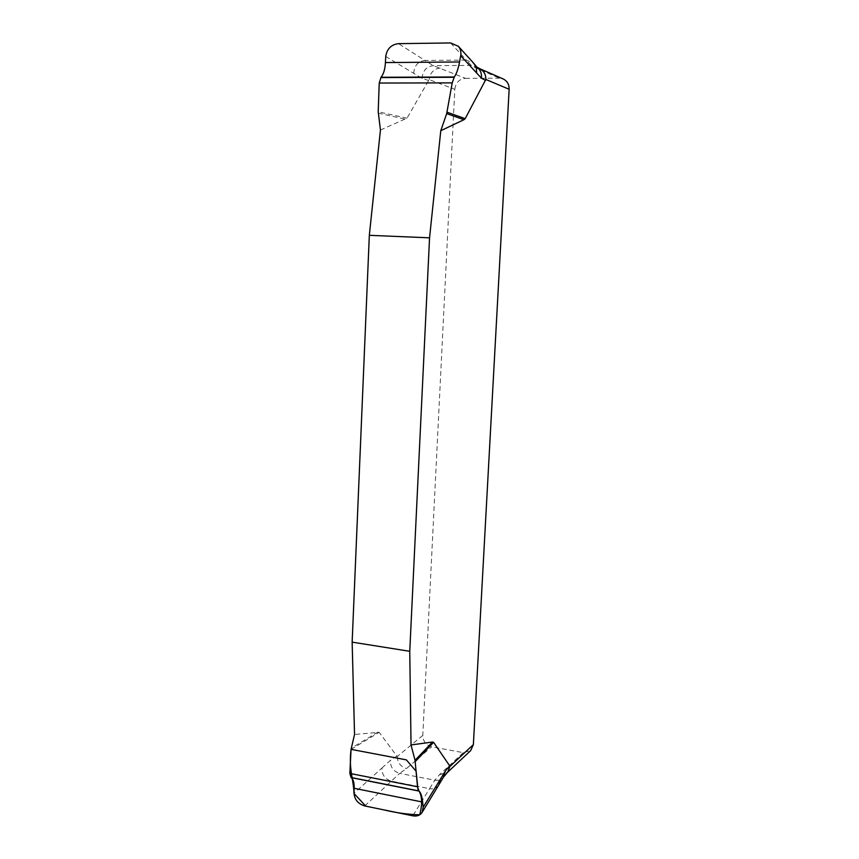 <?xml version="1.0" encoding="UTF-8"?>
<svg xmlns="http://www.w3.org/2000/svg" width="859" height="859" viewBox="0 0 859 859"><rect width="100%" height="100%" fill="white"/><g stroke="black" fill="none" stroke-linecap="round" stroke-linejoin="round"><path stroke-width="0.64" stroke-dasharray="4.29 3.22" d="M380.44 130.02L406.983 118.198L429.156 79.619L454.808 89.304L422.789 735.401C423.058 741.36 426.021 745.161 431.68 746.804L463.259 752.645L470.7 750.583M422.789 735.401L397.234 756.564L379.184 732.33L354.542 734.466M385.745 56.469L422.113 78.394L428.888 80.542M413.716 73.348C414.242 65.681 417.989 61.376 424.969 60.441L398.469 43.648M450.631 42.95L466.351 60.087L473.878 63.437M454.808 89.304C455.742 82.668 459.275 78.996 465.428 78.309L433.258 65.671L424.969 60.441L466.351 60.087L471.258 65.402L475.671 67.818L499.433 78.19L503.224 78.974M364.796 805.957L391.328 781.142C384.95 779.124 381.826 774.743 381.976 768L354.026 793.308M381.976 768L390.405 760.387C390.265 767.055 393.347 771.382 399.671 773.368L406.49 768.537L431.68 746.804M438.863 784.847C436.673 788.036 433.57 789.303 429.564 788.669L412.782 815.814M463.259 752.645L439.336 774.861L434.826 780.197L429.564 788.669L391.328 781.142L399.671 773.368L434.826 780.197C438.273 780.767 441.096 779.832 443.308 777.384M440.195 68.044C433.902 68.752 430.219 72.618 429.156 79.619M480.428 69.031L475.671 67.818M397.234 756.564C397.631 762.846 400.724 766.829 406.49 768.537M439.336 774.861L447.786 772.005M465.428 78.309L499.433 78.19M422.113 78.394C422.639 70.825 426.354 66.583 433.258 65.671L471.258 65.402L476.992 67.27M378.271 113.163L405.652 119.229M406.983 118.198L378.207 111.777M351.063 749.359L379.184 732.33M377.981 732.04L351.224 748.21M397.062 755.866L390.405 760.387M476.831 67.088L476.24 66.712M476.756 67.002L476.079 66.626"/><path stroke-width="1.29" d="M458.148 46.075L473.878 63.437L476.294 67.85L476.67 73.047L460.714 55.738C461.315 52.002 460.51 48.834 458.287 46.236L450.631 42.95L398.469 43.648C391.199 44.593 386.958 48.866 385.745 56.469L385.423 62.567C385.025 69.278 383.565 74.175 381.042 77.267L379.227 83.044L378.207 111.777L380.44 130.02L369.327 235.323L352.147 642.135L354.542 734.466L351.063 749.359L406.371 759.871L416.132 771.264L417.936 789.238C422.123 794.962 422.714 803.487 419.686 814.815C408.025 814.482 396.074 812.829 383.823 809.865L365.805 806.161L354.026 793.501C353.36 777.943 348.614 769.471 351.063 749.359L349.849 773.433L351.148 777.61C353.307 779.22 354.316 782.785 354.187 788.294L354.026 793.308C354.584 799.697 358.182 803.906 364.796 805.957L412.782 815.814C416.916 816.522 420.008 815.416 422.037 812.507L423.165 807.31L445.445 770.899L449.687 765.831L449.848 766.539L473.373 744.613L509.151 89.282C509.194 84.429 507.218 80.993 503.224 78.974L480.031 68.806M411.031 744.946L415.047 760.312L432.496 742.047L411.031 744.946L409.754 651.305L429.554 237.825L440.785 130.697L463.957 119.702L446.68 113.603L440.785 130.697M432.496 742.047L433.591 742.316L449.687 765.831M509.151 89.282L485.84 79.447L465.191 118.66L463.957 119.702M429.554 237.825L369.327 235.323M352.147 642.135L409.754 651.305M460.714 55.738L459.544 61.977C458.223 68.86 456.483 73.863 454.325 76.988L452.21 82.883L446.68 113.603M476.67 73.047L481.448 78.19C481.899 73.412 480.353 69.719 476.831 67.088M415.047 760.312L417.517 786.769L419.009 791.064C420.803 792.632 422.016 796.304 422.639 802.059L423.165 807.31M485.84 79.447C485.99 74.958 484.186 71.48 480.428 69.031L476.756 67.002M447.442 772.413L470.7 750.583L473.373 744.613M445.445 770.899L443.351 777.32L447.786 772.005L449.848 766.539M447.045 112.196L465.191 118.66M485.582 80.381L481.448 78.19M433.591 742.316L415.262 761.557M440.291 779.296L438.938 784.729L422.016 812.55M422.639 802.059L354.187 788.294M419.009 791.064L351.148 777.61M418.827 790.914L350.923 777.459M417.517 786.769L349.849 773.433M385.423 62.567L459.544 61.977M381.042 77.267L454.325 76.988M380.784 77.568L454.11 77.289M379.227 83.044L452.21 82.883M443.351 777.32L438.938 784.729M476.992 67.27L473.878 63.437"/></g></svg>

